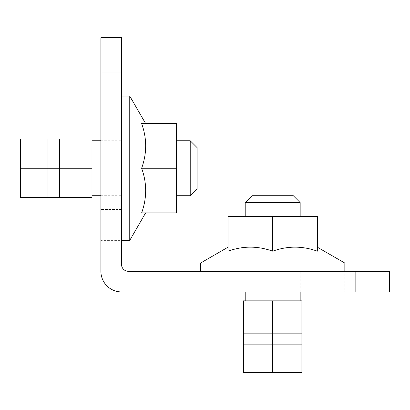 <?xml version="1.0" encoding="UTF-8"?>
<svg xmlns="http://www.w3.org/2000/svg" width="410" height="410" viewBox="0 0 410 410"><rect width="100%" height="100%" fill="white"/><g stroke="black" fill="none" stroke-linecap="round" stroke-linejoin="round"><path stroke-width="0.31" stroke-dasharray="2.05 1.54" d="M200.531 263.066L344.836 263.066M344.836 271.312L197.097 271.312L344.836 271.312L344.836 291.925L313.911 291.925L344.836 291.925M197.097 291.925L313.911 291.925L197.097 291.925L197.097 271.312M228.021 251.186C228.021 245.81 228.021 245.81 228.021 251.186L228.021 216.336L317.35 216.336L317.35 251.186C302.462 245.81 287.574 245.81 272.686 251.186C257.798 245.81 242.91 245.81 228.021 251.186C228.021 245.81 228.021 245.81 228.021 251.186M317.35 251.186C317.35 245.81 317.35 245.81 317.35 251.186C317.35 245.81 317.35 245.81 317.35 251.186M129.755 96.089L129.755 240.388M100.896 96.089L100.896 127.008L100.896 96.089L121.509 96.089L121.509 240.388L121.509 96.089L121.509 240.388L100.896 240.388L100.896 209.469L100.896 240.388M243.478 344.836L243.478 300.858L301.888 300.858L301.888 333.156L272.686 333.156L301.888 333.156L301.888 344.836L272.686 344.836L272.686 372.321L243.478 372.321L243.478 344.836L272.686 344.836L272.686 333.156L301.888 333.156M141.635 123.574C147.011 123.574 147.011 123.574 141.635 123.574L176.484 123.574L176.484 212.903L141.635 212.903C147.011 198.015 147.011 183.126 141.635 168.238C147.011 153.35 147.011 138.462 141.635 123.574C147.011 123.574 147.011 123.574 141.635 123.574M141.635 212.903C147.011 212.903 147.011 212.903 141.635 212.903C147.011 212.903 147.011 212.903 141.635 212.903M91.963 168.238L91.963 195.724L91.963 168.238L59.665 168.238L59.665 139.031L59.665 197.441L59.665 139.031L91.963 139.031L91.963 197.441L20.5 197.441L20.5 139.031L47.985 139.031L47.985 197.441M300.171 202.596L245.2 202.596M252.068 195.724L293.299 195.724M190.225 195.724L190.225 140.753M197.097 147.62L197.097 188.851M59.665 139.031L47.985 139.031M20.5 168.238L59.665 168.238L59.665 197.441M243.478 333.156L272.686 333.156L243.478 333.156L272.686 333.156L272.686 300.858L245.2 300.858L272.686 300.858M301.888 344.836L301.888 372.321L272.686 372.321M176.484 168.238L141.635 168.238M121.509 240.388L121.509 96.089M272.686 216.336L272.686 251.186M100.896 127.008L100.896 209.469L100.896 127.008L121.509 127.008L100.896 127.008M100.896 37.679L100.896 271.312A20.613 20.613 0 0 0 121.509 291.925L389.5 291.925L389.5 271.312L128.381 271.312A6.873 6.873 0 0 1 121.509 264.44L121.509 37.679M228.021 271.312L228.021 291.925L228.021 271.312M313.911 271.312L313.911 291.925L313.911 271.312M121.509 209.469L100.896 209.469L121.509 209.469M121.509 72.037L100.896 72.037M355.142 291.925L355.142 271.312M300.171 291.925L300.171 271.312M100.896 140.753L121.509 140.753M100.896 195.724L121.509 195.724M245.2 291.925L245.2 271.312"/><path stroke-width="0.61" d="M344.836 271.312L344.836 263.066L200.531 263.066L200.531 271.312M200.531 263.066L228.021 247.194M228.021 251.186C242.91 245.81 257.798 245.81 272.686 251.186L272.686 216.336L228.021 216.336L228.021 251.186M344.836 263.066L317.35 247.194M121.509 240.388L129.755 240.388L129.755 96.089L121.509 96.089M129.755 96.089L145.627 123.574M141.635 123.574C147.011 138.462 147.011 153.35 141.635 168.238L176.484 168.238L176.484 123.574L141.635 123.574M129.755 240.388L145.627 212.903M300.171 202.596L293.299 195.724L252.068 195.724L245.2 202.596L300.171 202.596L300.171 216.336M190.225 140.753L190.225 195.724L197.097 188.851L197.097 147.62L190.225 140.753L176.484 140.753M47.985 197.441L59.665 197.441L59.665 168.238L47.985 168.238L47.985 197.441L20.5 197.441L20.5 139.031L47.985 139.031L47.985 168.238L20.5 168.238M91.963 168.238L59.665 168.238L59.665 139.031L91.963 139.031L91.963 197.441L59.665 197.441M47.985 139.031L59.665 139.031M272.686 372.321L243.478 372.321L243.478 344.836L301.888 344.836L301.888 372.321L272.686 372.321L272.686 333.156L243.478 333.156L243.478 344.836M301.888 333.156L301.888 300.858L272.686 300.858L272.686 333.156L301.888 333.156L301.888 344.836M141.635 168.238C147.011 183.126 147.011 198.015 141.635 212.903L176.484 212.903L176.484 168.238M272.686 300.858L243.478 300.858L243.478 333.156M272.686 251.186C287.574 245.81 302.462 245.81 317.35 251.186L317.35 216.336L272.686 216.336M121.509 37.679L100.896 37.679L121.509 37.679L121.509 264.44A6.873 6.873 0 0 0 128.381 271.312L389.5 271.312L389.5 291.925L355.142 291.925L355.142 271.312M100.896 37.679L100.896 271.312A20.613 20.613 0 0 0 121.509 291.925L355.142 291.925M100.896 72.037L121.509 72.037M300.171 300.858L300.171 291.925M91.963 140.753L100.896 140.753M176.484 195.724L190.225 195.724M245.2 216.336L245.2 202.596M91.963 195.724L100.896 195.724M245.2 300.858L245.2 291.925"/></g></svg>
